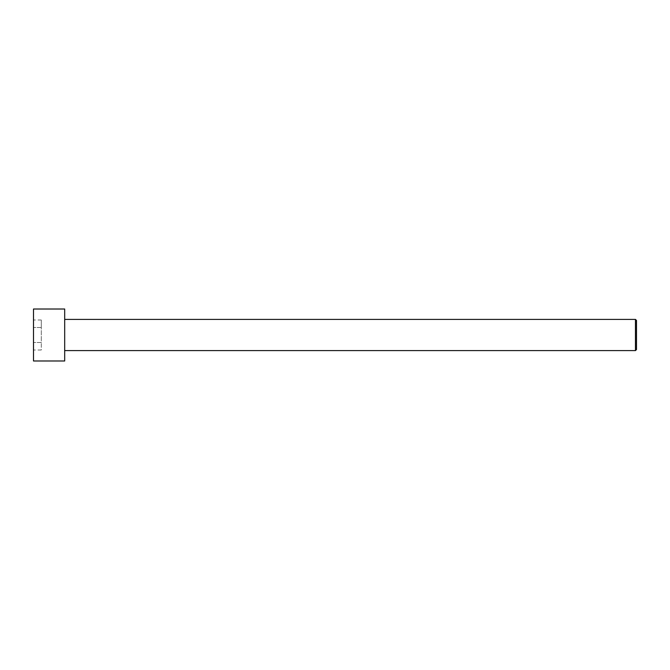 <?xml version="1.0" encoding="UTF-8"?>
<svg xmlns="http://www.w3.org/2000/svg" width="670" height="670" viewBox="0 0 670 670"><rect width="100%" height="100%" fill="white"/><g stroke="black" fill="none" stroke-linecap="round" stroke-linejoin="round"><path stroke-width="0.5" stroke-dasharray="3.35 2.51" d="M33.5 309.012L33.5 360.988M33.5 350.008L33.5 319.992L33.5 350.008L41.297 350.008L41.297 342.504L33.5 342.504L41.297 342.504L41.297 327.496L33.5 327.496L41.297 327.496L41.297 319.992L33.5 319.992M64.688 309.012L64.688 360.988M635.462 350.594L635.462 319.406M64.688 335L64.688 319.406L64.688 335M636.5 349.556L636.5 320.444M41.297 319.992L41.297 350.008"/><path stroke-width="1" d="M33.5 335L33.5 309.012L64.688 309.012L64.688 360.988L33.5 360.988L33.5 335M64.688 319.406L635.462 319.406L635.462 350.594L64.688 350.594M635.462 319.406L636.5 320.444L636.5 349.556L635.462 350.594"/></g></svg>
